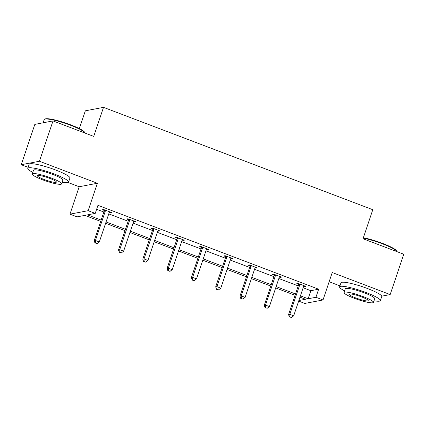 <?xml version="1.0" encoding="UTF-8"?>
<svg xmlns="http://www.w3.org/2000/svg" width="425" height="425" viewBox="0 0 425 425"><rect width="100%" height="100%" fill="white"/><g stroke="black" fill="none" stroke-linecap="round" stroke-linejoin="round"><path stroke-width="0.64" d="M381.719 296.177L390.177 294.567L332.238 272.542L323.011 299.97L304.826 303.439L298.653 301.091M53.008 120.912L39.435 161.245L21.25 164.719L34.823 124.387L53.008 120.912L93.734 136.393L103.509 107.355L372.794 209.711L363.024 238.749L403.75 254.23L390.177 294.567M329.141 281.748L339.942 285.855M100.698 221.404L84.835 215.374L77.047 216.862L69.96 214.168L88.14 210.694L95.227 213.387L87.438 214.875L101.139 220.081M68.064 182.511L79.188 186.74L69.96 214.168M21.25 164.719L28.135 167.333M79.348 128.589L85.324 110.824L103.509 107.355M134.709 221.335L134.502 221.956L135.729 221.722L127.941 218.758L126.714 218.992L128.456 219.656M134.502 221.956L133.588 221.606M183.303 239.801L183.095 240.423L184.322 240.189L176.534 237.23L175.307 237.463L177.05 238.127M183.095 240.423L182.182 240.077M231.896 258.273L231.689 258.894L232.916 258.66L225.128 255.701L223.901 255.935L225.643 256.599M231.689 258.894L230.775 258.549M280.489 276.744L280.282 277.366L281.509 277.132L273.721 274.173L272.494 274.407L274.237 275.065M280.282 277.366L279.368 277.02M96.613 209.265L103.854 212.017M108.768 213.887L128.153 221.25M133.062 223.12L152.447 230.488M157.362 232.353L176.742 239.721M181.656 241.591L201.041 248.96M205.955 250.824L225.335 258.193M230.249 260.058L249.634 267.426M254.548 269.296L273.928 276.664M278.842 278.529L298.228 285.897M303.142 287.767L310.845 290.695L318.638 289.207L97.941 205.323L95.227 213.387M304.789 285.977L304.576 286.599L305.809 286.365L298.021 283.406L296.793 283.64L298.531 284.304M304.576 286.599L303.663 286.253M256.195 267.511L255.983 268.132L257.215 267.893L249.427 264.934L248.2 265.168L249.942 265.832M255.983 268.132L255.069 267.782M207.602 249.039L207.389 249.661L208.622 249.427L200.834 246.468L199.607 246.702L201.349 247.361M207.389 249.661L206.481 249.31M159.008 230.568L158.801 231.189L160.028 230.956L152.24 227.997L151.013 228.23L152.756 228.894M158.801 231.189L157.887 230.844M110.415 212.096L110.208 212.718L111.435 212.484L103.647 209.525L102.42 209.759L104.162 210.423M110.208 212.718L109.294 212.373M318.638 289.207L315.924 297.277L323.011 299.97M79.188 186.74L97.373 183.271L39.435 161.245M97.373 183.271L88.14 210.694M300.427 295.832L308.13 298.764L315.924 297.277M106.053 221.951L125.439 229.319M130.347 231.184L149.733 238.553M154.647 240.423L174.027 247.791M178.941 249.656L198.326 257.024M203.24 258.894L222.62 266.257M227.534 268.127L246.92 275.496M251.834 277.36L271.214 284.729M276.128 286.599L295.513 293.967M298.844 300.533L305.527 299.258L299.981 297.149M295.067 295.285L275.687 287.916M270.773 286.046L251.387 278.678M246.473 276.813L227.093 269.445M222.179 267.58L202.794 260.212M197.88 258.342L178.5 250.973M173.586 249.108L154.201 241.74M149.287 239.87L129.907 232.507M124.993 230.637L105.607 223.268M310.845 290.695L308.13 298.764M299.683 284.984L298.456 285.217L288.575 314.58L289.802 314.346L299.683 284.984A1.721 1.647 79.2 0 0 299.774 284.341L299.763 284.07M289.898 316.96L291.454 317.549L289.898 316.96L289.802 314.346L293.696 315.828L303.578 286.466A1.721 1.647 79.2 0 1 303.891 285.908L304.066 285.706M298.456 285.217A1.721 1.647 79.2 0 0 298.547 284.575L298.499 283.592M288.575 314.58L289.404 317.055M291.454 317.549L293.696 315.828M363.359 237.756A20.995 3.097 18.6 0 1 382.543 243.392A20.995 3.097 18.6 0 1 396.371 250.718L396.695 251.356A21.516 3.172 -161.4 0 0 382.527 243.844A21.516 3.172 -161.4 0 0 363.226 238.138M373.968 300.767A21.516 3.172 -161.4 0 0 380.375 300.603A21.516 3.172 -161.4 0 0 366.132 292.57A21.516 3.172 -161.4 0 0 339.596 286.88A21.516 3.172 -161.4 0 0 344.606 290.886M380.375 300.603L381.735 296.57A21.516 3.172 -161.4 0 0 367.487 288.533A21.516 3.172 -161.4 0 0 340.956 282.843L339.596 286.88M344.059 292.512L345.307 288.798A15.491 2.284 18.6 0 1 364.411 292.894A15.491 2.284 18.6 0 1 374.669 298.679L373.421 302.393A15.491 2.284 -161.4 0 0 363.163 296.608A15.491 2.284 -161.4 0 0 344.059 292.512A15.491 2.284 -161.4 0 0 354.317 298.297A15.491 2.284 -161.4 0 0 373.421 302.393M361.59 296.905A9.982 1.472 -161.4 0 0 349.276 294.265A9.982 1.472 -161.4 0 0 355.89 297.994A9.982 1.472 -161.4 0 0 368.199 300.634A9.982 1.472 -161.4 0 0 361.59 296.905M44.567 119.266L45.209 118.957A20.995 3.097 18.6 0 1 70.736 124.87A20.995 3.097 18.6 0 1 84.564 132.202L84.888 132.834A21.516 3.172 -161.4 0 0 70.72 125.327A21.516 3.172 -161.4 0 0 44.567 119.266A21.516 3.172 -161.4 0 0 44.189 119.637L43.127 122.798M62.162 182.251A21.516 3.172 -161.4 0 0 68.568 182.086A21.516 3.172 -161.4 0 0 54.326 174.048A21.516 3.172 -161.4 0 0 27.79 168.358A21.516 3.172 -161.4 0 0 32.799 172.369M68.568 182.086L69.928 178.048A21.516 3.172 -161.4 0 0 55.68 170.016A21.516 3.172 -161.4 0 0 29.15 164.326L27.79 168.358M32.252 173.99L33.501 170.282A15.491 2.284 18.6 0 1 52.604 174.377A15.491 2.284 18.6 0 1 62.863 180.163L61.614 183.871A15.491 2.284 -161.4 0 0 51.356 178.086A15.491 2.284 -161.4 0 0 32.252 173.99A15.491 2.284 -161.4 0 0 42.511 179.775A15.491 2.284 -161.4 0 0 61.614 183.871M49.783 178.388A9.982 1.472 -161.4 0 0 37.474 175.748A9.982 1.472 -161.4 0 0 44.083 179.477A9.982 1.472 -161.4 0 0 56.392 182.118A9.982 1.472 -161.4 0 0 49.783 178.388M275.389 275.751L274.157 275.984L264.276 305.347L265.508 305.113L275.389 275.751A1.721 1.647 79.2 0 0 275.48 275.103L275.464 274.832M265.598 307.721L267.155 308.316L265.598 307.721L265.508 305.113L269.402 306.59L279.283 277.228A1.721 1.647 79.2 0 1 279.597 276.67L279.767 276.468M274.157 275.984A1.721 1.647 79.2 0 0 274.247 275.342L274.205 274.353M264.276 305.347L265.11 307.817M267.155 308.316L269.402 306.59M251.09 266.512L249.863 266.751L239.982 296.113L241.209 295.874L251.09 266.512A1.721 1.647 79.2 0 0 251.18 265.869L251.17 265.598M241.304 298.488L240.81 298.584L242.861 299.083L241.304 298.488L241.209 295.874L245.103 297.357L254.984 267.994A1.721 1.647 79.2 0 1 255.298 267.437L255.473 267.235M249.863 266.751A1.721 1.647 79.2 0 0 249.953 266.103L249.905 265.12M239.982 296.113L240.81 298.584M242.861 299.083L245.103 297.357M226.796 257.279L225.563 257.513L215.682 286.875L216.915 286.641L226.796 257.279A1.721 1.647 79.2 0 0 226.886 256.636L226.87 256.365M217.005 289.255L218.562 289.845L217.005 289.255L216.915 286.641L220.809 288.123L230.69 258.761A1.721 1.647 79.2 0 1 231.003 258.198L231.173 257.996M225.563 257.513A1.721 1.647 79.2 0 0 225.654 256.87L225.611 255.882M215.682 286.875L216.516 289.345M218.562 289.845L220.809 288.123M202.497 248.046L201.269 248.28L191.388 277.642L192.615 277.408L202.497 248.046A1.721 1.647 79.2 0 0 202.587 247.398L202.576 247.127M192.711 280.017L192.217 280.112L194.268 280.612L192.711 280.017L192.615 277.408L196.509 278.885L206.391 249.523A1.721 1.647 79.2 0 1 206.704 248.965L206.879 248.763M201.269 248.28A1.721 1.647 79.2 0 0 201.36 247.632L201.312 246.649M191.388 277.642L192.217 280.112M194.268 280.612L196.509 278.885M178.202 238.808L176.97 239.041L167.089 268.403L168.321 268.17L178.202 238.808A1.721 1.647 79.2 0 0 178.293 238.165L178.277 237.894M168.412 270.783L169.968 271.373L168.412 270.783L168.321 268.17L172.215 269.652L182.097 240.29A1.721 1.647 79.2 0 1 182.41 239.732L182.58 239.53M176.97 239.041A1.721 1.647 79.2 0 0 177.06 238.398L177.018 237.416M167.089 268.403L167.923 270.879M169.968 271.373L172.215 269.652M153.903 229.574L152.676 229.808L142.795 259.17L144.022 258.937L153.903 229.574A1.721 1.647 79.2 0 0 153.993 228.932L153.983 228.655M144.117 261.55L145.674 262.14L144.117 261.55L144.022 258.937L147.916 260.419L157.797 231.057A1.721 1.647 79.2 0 1 158.116 230.493L158.286 230.292M152.676 229.808A1.721 1.647 79.2 0 0 152.766 229.165L152.724 228.177M142.795 259.17L143.623 261.641M145.674 262.14L147.916 260.419M129.609 220.341L128.377 220.575L118.495 249.937L119.728 249.703L129.609 220.341A1.721 1.647 79.2 0 0 129.699 219.693L129.683 219.422M119.818 252.312L121.38 252.907L119.818 252.312L119.728 249.703L123.622 251.18L133.503 221.818A1.721 1.647 79.2 0 1 133.817 221.26L133.987 221.058M128.377 220.575A1.721 1.647 79.2 0 0 128.467 219.927L128.424 218.944M118.495 249.937L119.329 252.407M121.38 252.907L123.622 251.18M105.31 211.103L104.082 211.337L94.201 240.699L95.428 240.465L105.31 211.103A1.721 1.647 79.2 0 0 105.4 210.46L105.389 210.189M95.524 243.079L97.081 243.668L95.524 243.079L95.428 240.465L99.323 241.947L109.204 212.585A1.721 1.647 79.2 0 1 109.522 212.022L109.692 211.82M104.082 211.337A1.721 1.647 79.2 0 0 104.173 210.694L104.13 209.706M94.201 240.699L95.03 243.169M97.081 243.668L99.323 241.947M299.774 284.341L298.547 284.575M275.48 275.103L274.247 275.342M251.18 265.869L249.953 266.103M226.886 256.636L225.654 256.87M202.587 247.398L201.36 247.632M178.293 238.165L177.06 238.398M153.993 228.932L152.766 229.165M129.699 219.693L128.467 219.927M105.4 210.46L104.173 210.694"/></g></svg>

